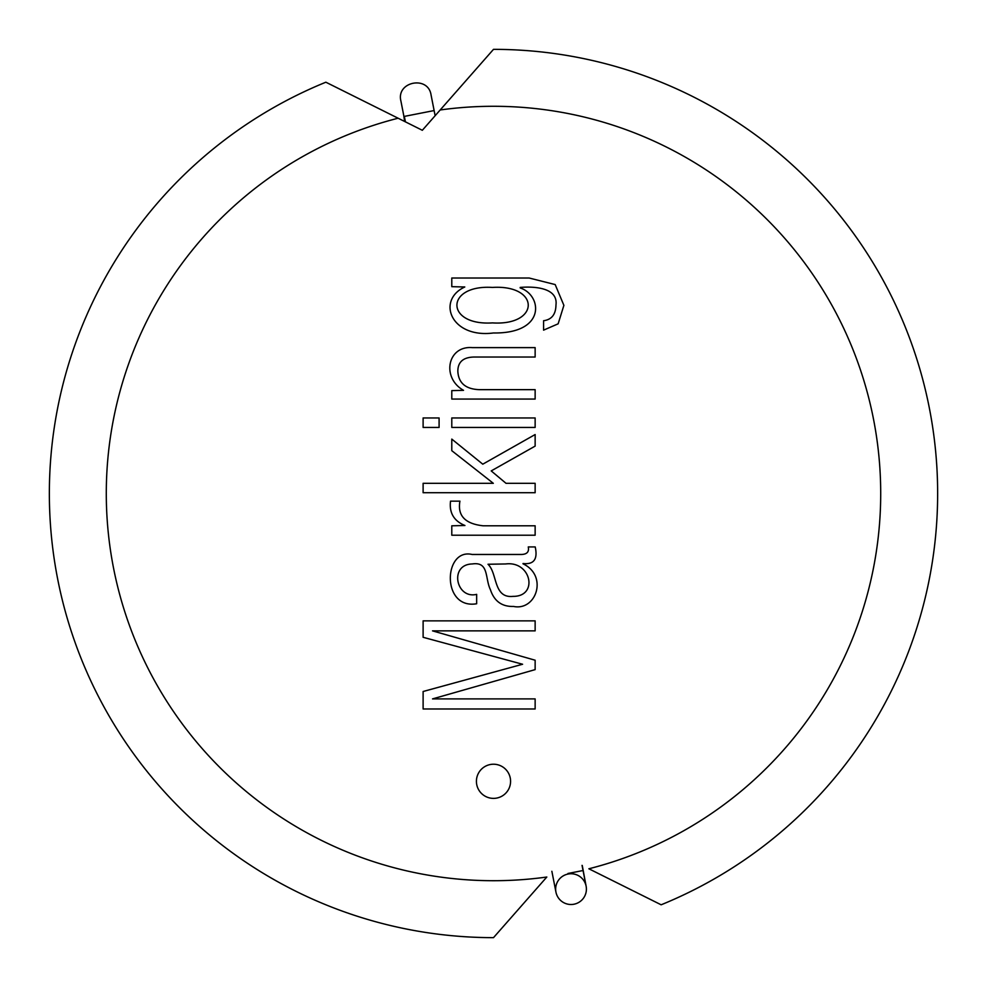 <?xml version="1.0" encoding="UTF-8"?>
<svg xmlns="http://www.w3.org/2000/svg" width="987" height="987" viewBox="0 0 987 987"><rect width="100%" height="100%" fill="white"/><g stroke="black" fill="none" stroke-linecap="round" stroke-linejoin="round"><path stroke-width="1.48" d="M573.99 904.215A15.373 15.373 0 0 0 586.118 886.166A15.373 15.373 0 0 0 568.068 874.038A15.373 15.373 0 0 0 555.94 892.088A15.373 15.373 0 0 0 573.99 904.215A15.373 15.373 0 0 0 586.118 886.166A15.373 15.373 0 0 0 568.068 874.038A15.373 15.373 0 0 0 555.94 892.088A15.373 15.373 0 0 0 573.99 904.215A15.373 15.373 0 0 0 586.118 886.166A15.373 15.373 0 0 1 573.99 904.215A15.373 15.373 0 0 1 555.94 892.088A15.373 15.373 0 0 0 573.99 904.215M400.882 100.908C396.071 81.563 428.185 75.234 431.06 94.937L431.06 94.937C428.185 75.234 396.071 81.563 400.882 100.908M325.858 82.205L422.325 130.284L493.5 49.35L440.177 109.976A387.212 387.212 0 0 1 873.483 419.031A387.212 387.212 0 0 1 588.869 868.782L661.142 904.795L588.869 868.782A387.212 387.212 0 0 0 873.483 419.031A387.212 387.212 0 0 0 440.177 109.976L493.5 49.35A444.15 444.15 0 0 1 661.142 904.795A444.15 444.15 0 0 0 493.5 49.35L422.325 130.284L325.858 82.205A444.15 444.15 0 0 0 493.5 937.65L546.823 877.024A387.212 387.212 0 0 1 113.517 567.969A387.212 387.212 0 0 1 398.131 118.218A387.212 387.212 0 0 0 113.517 567.969A387.212 387.212 0 0 0 546.823 877.024L493.5 937.65A444.15 444.15 0 0 1 325.858 82.205M451.787 278.013L451.787 286.674L464.791 286.983C436.266 300.147 450.874 338.492 493.389 332.977C546.465 333.779 542.184 295.125 520.198 287.945L520.198 287.427C534.066 286.255 558.247 287.538 555.965 305.045C555.792 314.421 551.659 319.652 543.578 320.726L543.578 330.139L558.148 323.822L563.885 305.353L555.175 284.564L529.155 278.013L451.787 278.013L451.787 286.674L464.791 286.983C436.266 300.147 450.874 338.492 493.389 332.977C546.465 333.779 542.184 295.125 520.198 287.945L520.198 287.427C534.066 286.255 558.247 287.538 555.965 305.045C555.792 314.421 551.659 319.652 543.578 320.726L543.578 330.139L558.148 323.822L563.885 305.353L555.175 284.564L529.155 278.013L451.787 278.013M463.52 390.334L451.787 390.63L451.787 399.069L535.139 399.069L535.139 389.655L479.201 389.655C465.58 389.1 458.462 382.981 457.845 371.285C457.832 361.76 463.532 356.998 474.944 357.023L535.139 357.023L535.139 347.621L472.255 347.621C447.456 345.561 441.3 377.811 463.52 390.334L451.787 390.63L451.787 399.069L535.139 399.069L535.139 389.655L479.201 389.655C465.58 389.1 458.462 382.981 457.845 371.285C457.832 361.76 463.532 356.998 474.944 357.023L535.139 357.023L535.139 347.621L472.255 347.621C447.456 345.561 441.3 377.811 463.52 390.334M451.787 417.957L451.787 427.445L535.139 427.445L535.139 417.957L451.787 417.957L451.787 427.445L535.139 427.445L535.139 417.957L451.787 417.957M482.779 464.186L451.787 439.092L451.787 450.677L493.315 483.309L423.115 483.309L423.115 492.71L535.139 492.71L535.139 483.309L506.01 483.309L491.218 470.91L535.139 446.112L535.139 434.539L482.779 464.186L451.787 439.092L451.787 450.677L493.315 483.309L423.115 483.309L423.115 492.71L535.139 492.71L535.139 483.309L506.01 483.309L491.218 470.91L535.139 446.112L535.139 434.539L482.779 464.186M459.93 501.149L450.528 501.149C449.122 512.87 453.934 520.988 464.939 525.503L451.787 525.8L451.787 535.213L535.139 535.213L535.139 525.8L483.161 525.8C465.087 523.838 457.351 515.621 459.93 501.149L450.528 501.149C449.122 512.87 453.934 520.988 464.939 525.503L451.787 525.8L451.787 535.213L535.139 535.213L535.139 525.8L483.161 525.8C465.087 523.838 457.351 515.621 459.93 501.149M476.659 603.76L476.659 594.359C456.019 599.393 448.912 564.453 472.255 563.959C489.145 561.418 484.839 578.259 490.403 589.646C494.191 601.182 501.914 606.783 513.548 606.45C536.286 611.138 548.241 575.766 523.036 563.811L523.036 563.515C533.868 564.712 537.927 559.185 535.213 546.934L528.267 546.934C529.279 551.782 527.009 554.299 521.469 554.472L472.107 554.472C443.434 547.773 441.201 609.793 476.659 603.76L476.659 594.359C456.019 599.393 448.912 564.453 472.255 563.959C489.145 561.418 484.839 578.259 490.403 589.646C494.191 601.182 501.914 606.783 513.548 606.45C536.286 611.138 548.241 575.766 523.036 563.811L523.036 563.515C533.868 564.712 537.927 559.185 535.213 546.934L528.267 546.934C529.279 551.782 527.009 554.299 521.469 554.472L472.107 554.472C443.434 547.773 441.201 609.793 476.659 603.76M423.115 620.86L423.115 637.294L522.592 664.251L423.115 691.505L423.115 708.987L535.139 708.987L535.139 698.907L432.528 698.907L535.139 669.63L535.139 660.217L432.528 630.866L535.139 630.866L535.139 620.86L423.115 620.86L423.115 637.294L522.592 664.251L423.115 691.505L423.115 708.987L535.139 708.987L535.139 698.907L432.528 698.907L535.139 669.63L535.139 660.217L432.528 630.866L535.139 630.866L535.139 620.86L423.115 620.86M493.5 764.222A17.087 17.087 0 0 1 508.293 789.847A17.087 17.087 0 0 1 478.707 789.847A17.087 17.087 0 0 1 493.5 764.222A17.087 17.087 0 0 1 508.293 789.847A17.087 17.087 0 0 1 478.707 789.847A17.087 17.087 0 0 1 493.5 764.222M439.092 427.445L439.092 417.957L423.115 417.957L423.115 427.445L439.092 427.445L439.092 417.957L423.115 417.957L423.115 427.445L439.092 427.445M488.01 564.256L505.714 563.959C531.351 560.702 538.631 596.716 512.956 596.37C493.155 598.393 497.645 573.361 488.01 564.256L505.714 563.959C531.351 560.702 538.631 596.716 512.956 596.37C493.155 598.393 497.645 573.361 488.01 564.256M492.488 322.897C445.063 325.944 445.063 284.453 492.488 287.427C540.16 284.453 540.16 325.944 492.488 322.897C445.063 325.944 445.063 284.453 492.488 287.427C540.16 284.453 540.16 325.944 492.488 322.897M493.5 937.65L546.823 877.024L493.5 937.65M567.969 873.483L583.046 870.522L586.118 886.166L582.256 865.476L586.118 886.166L583.046 870.522L567.969 873.483M403.93 116.478L434.132 110.556L435.131 115.713L431.06 94.937L434.132 110.556L403.93 116.478L404.941 121.623L400.882 100.884L403.93 116.478M405.423 121.857L404.349 116.392L405.423 121.857M551.869 871.287L555.94 892.088L551.869 871.287M582.046 865.377L583.046 870.522L582.046 865.377M404.658 121.475L403.88 116.491L404.658 121.475M434.514 112.567L434.144 110.556L434.514 112.567"/></g></svg>
